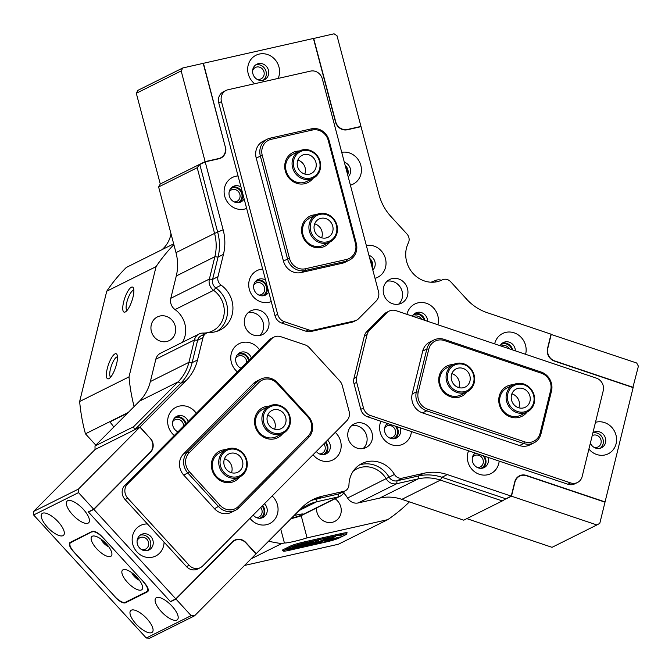<?xml version="1.0" encoding="UTF-8"?>
<svg xmlns="http://www.w3.org/2000/svg" width="672" height="672" viewBox="0 0 672 672"><rect width="100%" height="100%" fill="white"/><g stroke="black" fill="none" stroke-linecap="round" stroke-linejoin="round"><path stroke-width="1.01" d="M593.72 447.157A6.359 5.846 63.5 0 0 598.08 446.922A6.359 5.846 63.5 0 0 601.012 443.167A6.359 5.846 63.5 0 0 598.903 436.556A6.359 5.846 63.5 0 0 592.402 435.532A6.359 5.846 63.5 0 0 592.208 435.641M632.881 387.517L638.4 366.164L636.678 363.006L550.973 334.387M599.794 523.354L605.002 502.16L526.504 475.726A10.181 9.358 -116.5 0 0 519.624 476.146A10.181 9.358 -116.5 0 0 514.937 482.143L511.484 496.196L596.896 524.958L599.794 523.354M633.192 387.366L554.702 360.931A10.181 9.358 -116.5 0 1 547.806 348.298L551.258 334.244M466.813 518.633L552.04 547.327L596.896 524.958M225.305 146.992L203.44 63.294L313.438 38.455L335.53 122.044A10.181 9.358 -116.5 0 0 347.281 129.772L361.032 126.672L378.974 194.561A48.35 44.444 -116.5 0 0 390.961 216.535L406.972 234.024A7.636 7.014 63.5 0 1 408.366 242.886A26.468 24.326 63.5 0 0 424.376 280.955A26.468 24.326 63.5 0 0 442.252 279.888A7.636 7.014 63.5 0 1 450.626 281.702L466.645 299.191A48.35 44.444 -116.5 0 0 487.082 312.64L551.032 334.169L547.52 348.457A10.181 9.358 -116.5 0 0 554.417 361.091L633.133 387.601L605.06 501.917L526.336 475.415A10.181 9.358 -116.5 0 0 519.456 475.826A10.181 9.358 -116.5 0 0 514.76 481.832L511.249 496.121L505.865 498.8L441.924 477.271L506.1 498.884L511.484 496.196M141.204 549.36A6.359 5.846 63.5 0 0 145.572 549.116A6.359 5.846 63.5 0 0 146.882 539.238A6.359 5.846 63.5 0 0 139.894 537.734A6.359 5.846 63.5 0 0 137.08 541.078M135.122 575.45A5.216 1.966 -135.2 0 0 136.634 576.946M156.4 597.677A15.271 5.746 -135.2 0 0 155.803 598.105A15.271 5.746 -135.2 0 0 161.918 612.251A15.271 5.746 -135.2 0 0 176.887 620.046A15.271 5.746 -135.2 0 0 177.484 619.618A15.271 5.746 -135.2 0 0 171.368 605.472A15.271 5.746 -135.2 0 0 156.4 597.677M131.284 610.201A15.271 5.746 -135.2 0 0 130.687 610.63A15.271 5.746 -135.2 0 0 136.802 624.775A15.271 5.746 -135.2 0 0 151.763 632.57A15.271 5.746 -135.2 0 0 152.359 632.142A15.271 5.746 -135.2 0 0 146.244 617.996A15.271 5.746 -135.2 0 0 131.284 610.201M104.395 541.892A5.216 1.966 -135.2 0 0 105.907 543.396M67.654 500.749A15.271 5.746 -135.2 0 0 67.049 501.178A15.271 5.746 -135.2 0 0 73.164 515.323A15.271 5.746 -135.2 0 0 88.133 523.118A15.271 5.746 -135.2 0 0 88.729 522.69A15.271 5.746 -135.2 0 0 82.614 508.544A15.271 5.746 -135.2 0 0 67.654 500.749M42.529 513.274A15.271 5.746 -135.2 0 0 41.933 513.702A15.271 5.746 -135.2 0 0 48.048 527.848A15.271 5.746 -135.2 0 0 63.008 535.643A15.271 5.746 -135.2 0 0 63.613 535.214A15.271 5.746 -135.2 0 0 57.498 521.069A15.271 5.746 -135.2 0 0 42.529 513.274M126.58 601.684L125.513 602.759L147.403 591.847A10.181 3.83 44.8 0 0 147.806 591.562A10.181 3.83 44.8 0 0 144.169 582.599L102.522 537.121A10.181 3.83 44.8 0 0 92.106 531.451L70.216 542.371A10.181 3.83 44.8 0 0 69.812 542.657A10.181 3.83 44.8 0 0 73.45 551.611L115.24 596.954M125.513 602.759A10.181 3.83 44.8 0 1 115.097 597.097M146.294 638.014L191.15 615.644L194.519 615.838L149.663 638.207L146.294 638.014L33.642 514.987L33.6 511.451L78.456 489.082L78.506 492.618L93.694 509.208L88.309 511.896L170.579 601.742L171.108 601.205M170.579 601.742L175.963 599.054L191.15 615.644M78.506 492.618L33.642 514.987M175.963 599.054L232.428 542.144A10.181 9.358 -116.5 0 1 234.713 540.49A10.181 9.358 -116.5 0 1 245.902 542.909L255.973 553.904L194.519 615.838M134.744 429.727L180.701 383.3L134.526 429.836L95.054 449.518L33.6 511.451M173.662 243.844L126.302 267.464A175.594 161.398 63.5 0 0 106.739 291.228L79.649 401.512L128.999 376.9A175.594 161.398 63.5 0 0 134.098 406.585L95.004 445.981L95.054 449.518L139.91 427.148L78.456 489.082M139.91 427.148L149.982 438.144A10.181 9.358 -116.5 0 1 150.167 452.298L93.694 509.208M256.712 79.103A6.359 5.846 63.5 0 0 259.854 79.296A6.359 5.846 63.5 0 0 261.08 78.868A6.359 5.846 63.5 0 0 263.752 71.207A6.359 5.846 63.5 0 0 256.62 67.04A6.359 5.846 63.5 0 0 255.402 67.477A6.359 5.846 63.5 0 0 252.58 70.82M137.953 90.325L182.809 67.956L181.171 70.921L136.307 93.29L137.953 90.325M218.719 158.81L220.609 157.87A10.181 9.358 -116.5 0 0 225.229 146.689L203.213 63.353L182.809 67.956M313.454 38.506L334.068 33.793L337.008 35.725L360.973 126.42L347.449 129.478A10.181 9.358 -116.5 0 1 335.689 121.741L313.673 38.405M220.609 157.87A10.181 9.358 -116.5 0 1 218.652 158.567L205.128 161.616L181.171 70.921M360.016 126.899L360.973 126.42M205.128 161.616L160.272 183.985L136.307 93.29M175.787 598.87L93.87 509.393L88.486 512.081L170.411 601.558L175.787 598.87L232.428 541.792A10.181 9.358 -116.5 0 1 234.713 540.137A10.181 9.358 -116.5 0 1 241.592 539.717A10.181 9.358 -116.5 0 1 245.893 542.548L245.675 542.665M393.305 480.598A7.636 7.014 -116.5 0 1 389.08 477.128A26.468 24.326 63.5 0 0 359.31 465.032A26.468 24.326 -116.5 0 1 389.08 477.128A7.636 7.014 63.5 0 0 397.001 480.808A7.636 7.014 -116.5 0 1 393.305 480.598M344.492 491.207A10.181 9.358 -116.5 0 1 340.082 496.247L301.51 515.483A10.181 9.358 -116.5 0 1 299.552 516.18L301.232 515.802L307.062 537.86L387.752 519.641A175.594 161.398 63.5 0 0 409.399 501.875L463.73 520.17L502.312 500.934L440.446 480.102A45.805 42.101 63.5 0 0 418.253 478.85L396.749 483.706L358.176 502.942A10.181 9.358 -116.5 0 1 353.245 502.664A10.181 9.358 -116.5 0 1 347.609 498.036L394.464 474.44A7.636 7.014 63.5 0 0 398.689 477.91A7.636 7.014 63.5 0 0 402.385 478.12L397.001 480.808L418.505 475.952L397.001 480.808L396.749 483.706A10.181 9.358 -116.5 0 1 391.818 483.428A10.181 9.358 -116.5 0 1 386.19 478.8A23.923 21.991 63.5 0 0 356.765 468.913A23.923 21.991 63.5 0 0 353.195 471.19M278.158 78.414A17.052 15.674 63.5 0 0 267.54 54.533A17.052 15.674 63.5 0 0 249.06 62.597A17.052 15.674 63.5 0 0 254.68 83.723M262.651 63.865A8.652 7.955 63.5 0 0 256.796 64.218A8.652 7.955 63.5 0 0 252.63 72.45A8.652 7.955 63.5 0 0 258.67 80.06A8.652 7.955 63.5 0 0 264.524 79.708A8.652 7.955 63.5 0 0 268.691 71.476A8.652 7.955 63.5 0 0 262.651 63.865M263.256 80.195A8.652 7.955 63.5 0 0 266.154 71.963A8.652 7.955 63.5 0 0 260.224 65.075A8.652 7.955 63.5 0 0 255.646 64.932M147.437 523.958A17.052 15.674 63.5 0 0 132.241 537.894A17.052 15.674 63.5 0 0 144.194 556.702A17.052 15.674 63.5 0 0 164.069 542.119M147.143 534.122A8.652 7.955 63.5 0 0 141.296 534.475A8.652 7.955 63.5 0 0 137.122 542.707A8.652 7.955 63.5 0 0 143.17 550.318A8.652 7.955 63.5 0 0 149.016 549.965A8.652 7.955 63.5 0 0 153.191 541.733A8.652 7.955 63.5 0 0 147.143 534.122M147.748 550.452A8.652 7.955 63.5 0 0 150.654 542.212A8.652 7.955 63.5 0 0 144.724 535.332A8.652 7.955 63.5 0 0 140.137 535.189M588.907 449.072A17.052 15.674 63.5 0 0 596.711 454.499A17.052 15.674 63.5 0 0 616.098 443.747A17.052 15.674 63.5 0 0 604.548 422.587A17.052 15.674 63.5 0 0 595.476 422.327M590.36 443.159A8.652 7.955 63.5 0 0 595.678 448.115A8.652 7.955 63.5 0 0 601.524 447.762A8.652 7.955 63.5 0 0 605.699 439.53A8.652 7.955 63.5 0 0 599.659 431.92A8.652 7.955 63.5 0 0 593.804 432.272A8.652 7.955 63.5 0 0 592.897 432.81M600.264 448.249A8.652 7.955 63.5 0 0 603.162 440.017A8.652 7.955 63.5 0 0 597.232 433.129A8.652 7.955 63.5 0 0 592.872 432.936M238.056 175.938A17.052 15.674 63.5 0 0 224.129 190.546A17.052 15.674 63.5 0 0 236.132 208.648A17.052 15.674 63.5 0 0 246.641 208.412M240.979 186.984A8.652 7.955 63.5 0 0 239.081 186.077A8.652 7.955 63.5 0 0 233.234 186.43A8.652 7.955 63.5 0 0 229.06 194.653A8.652 7.955 63.5 0 0 235.108 202.272A8.652 7.955 63.5 0 0 240.954 201.911A8.652 7.955 63.5 0 0 244.121 198.895M239.686 202.406A8.652 7.955 63.5 0 0 242.592 194.166A8.652 7.955 63.5 0 0 236.662 187.278A8.652 7.955 63.5 0 0 232.075 187.144M350.398 185.161A17.052 15.674 63.5 0 0 361.427 169.47A17.052 15.674 63.5 0 0 349.398 152.93A17.052 15.674 63.5 0 0 341.72 152.342M348.188 176.828A8.652 7.955 63.5 0 0 350.33 168.697A8.652 7.955 63.5 0 0 344.501 162.263A8.652 7.955 63.5 0 0 344.333 162.204M375.01 278.309A17.052 15.674 63.5 0 0 386.03 262.618A17.052 15.674 63.5 0 0 374.01 246.078A17.052 15.674 63.5 0 0 366.332 245.49M372.8 269.968A8.652 7.955 63.5 0 0 374.942 261.845A8.652 7.955 63.5 0 0 369.113 255.41A8.652 7.955 63.5 0 0 368.936 255.352M262.668 269.086A17.052 15.674 63.5 0 0 248.741 283.685A17.052 15.674 63.5 0 0 260.744 301.795A17.052 15.674 63.5 0 0 271.253 301.56M265.591 280.132A8.652 7.955 63.5 0 0 263.693 279.216A8.652 7.955 63.5 0 0 257.846 279.577A8.652 7.955 63.5 0 0 253.672 287.801A8.652 7.955 63.5 0 0 259.72 295.411A8.652 7.955 63.5 0 0 265.566 295.058A8.652 7.955 63.5 0 0 268.733 292.034M264.298 295.554A8.652 7.955 63.5 0 0 267.204 287.314A8.652 7.955 63.5 0 0 261.274 280.426A8.652 7.955 63.5 0 0 256.687 280.291M249.976 518.305A17.052 15.674 63.5 0 0 258.191 524.244A17.052 15.674 63.5 0 0 276.377 516.793A17.052 15.674 63.5 0 0 272.135 495.97M253.176 515.08A8.652 7.955 63.5 0 0 257.158 517.868A8.652 7.955 63.5 0 0 263.012 517.507A8.652 7.955 63.5 0 0 264.449 503.723M196.308 413.322A17.052 15.674 63.5 0 0 187.522 406.594A17.052 15.674 63.5 0 0 169.126 414.464A17.052 15.674 63.5 0 0 174.3 435.498M188.194 421.504A8.652 7.955 63.5 0 0 182.624 415.926A8.652 7.955 63.5 0 0 176.778 416.279A8.652 7.955 63.5 0 0 172.57 424.116A8.652 7.955 63.5 0 0 177.929 431.844M186.052 423.654A8.652 7.955 63.5 0 0 180.205 417.136A8.652 7.955 63.5 0 0 175.619 416.993M259.426 349.717A17.052 15.674 63.5 0 0 250.631 342.98A17.052 15.674 63.5 0 0 232.243 350.86A17.052 15.674 63.5 0 0 237.418 371.893M251.303 357.89A8.652 7.955 63.5 0 0 245.742 352.321A8.652 7.955 63.5 0 0 239.887 352.674A8.652 7.955 63.5 0 0 235.679 360.511A8.652 7.955 63.5 0 0 241.046 368.239M249.169 360.049A8.652 7.955 63.5 0 0 243.314 353.531A8.652 7.955 63.5 0 0 238.736 353.388M313.085 454.7A17.052 15.674 63.5 0 0 321.3 460.639A17.052 15.674 63.5 0 0 339.494 453.188A17.052 15.674 63.5 0 0 335.252 432.365M316.285 451.475A8.652 7.955 63.5 0 0 320.275 454.255A8.652 7.955 63.5 0 0 326.122 453.902A8.652 7.955 63.5 0 0 327.566 440.11M363.166 423.335A13.23 12.163 63.5 0 0 354.22 423.872A13.23 12.163 63.5 0 0 347.836 436.456A13.23 12.163 63.5 0 0 357.084 448.098A13.23 12.163 63.5 0 0 366.03 447.56A13.23 12.163 63.5 0 0 372.414 434.969A13.23 12.163 63.5 0 0 363.166 423.335M363.157 448.535A13.23 12.163 63.5 0 0 366.744 436.044A13.23 12.163 63.5 0 0 357.781 426.014A13.23 12.163 63.5 0 0 351.708 425.586M398.63 278.956A13.23 12.163 63.5 0 0 389.676 279.493A13.23 12.163 63.5 0 0 383.3 292.085A13.23 12.163 63.5 0 0 392.54 303.727A13.23 12.163 63.5 0 0 401.486 303.181A13.23 12.163 63.5 0 0 407.87 290.598A13.23 12.163 63.5 0 0 398.63 278.956M398.614 304.156A13.23 12.163 63.5 0 0 402.2 291.665A13.23 12.163 63.5 0 0 393.246 281.635A13.23 12.163 63.5 0 0 387.173 281.207M525.588 354.295A17.052 15.674 63.5 0 0 514.114 332.825A17.052 15.674 63.5 0 0 494.659 343.879M515.332 350.843A8.652 7.955 63.5 0 0 509.225 342.166A8.652 7.955 63.5 0 0 503.378 342.518A8.652 7.955 63.5 0 0 500.111 345.719M512.669 349.944A8.652 7.955 63.5 0 0 506.806 343.375A8.652 7.955 63.5 0 0 502.219 343.232M468.577 450.803A17.052 15.674 63.5 0 0 479.371 474.298A17.052 15.674 63.5 0 0 499.17 461.11M475.062 452.987A8.652 7.955 63.5 0 0 472.441 461.194A8.652 7.955 63.5 0 0 478.338 467.914A8.652 7.955 63.5 0 0 484.193 467.561A8.652 7.955 63.5 0 0 487.889 457.313M380.856 421.268A17.052 15.674 63.5 0 0 391.642 444.755A17.052 15.674 63.5 0 0 411.44 431.567M387.332 423.452A8.652 7.955 63.5 0 0 384.72 431.659A8.652 7.955 63.5 0 0 390.617 438.371A8.652 7.955 63.5 0 0 396.463 438.018A8.652 7.955 63.5 0 0 400.168 427.77M437.867 324.761A17.052 15.674 63.5 0 0 426.392 303.29A17.052 15.674 63.5 0 0 406.938 314.345M427.61 321.308A8.652 7.955 63.5 0 0 421.504 312.623A8.652 7.955 63.5 0 0 415.649 312.976A8.652 7.955 63.5 0 0 412.39 316.176M424.939 320.41A8.652 7.955 63.5 0 0 419.076 313.832A8.652 7.955 63.5 0 0 414.498 313.698M259.694 310.33A13.23 12.163 63.5 0 0 250.748 310.876A13.23 12.163 63.5 0 0 244.364 323.459A13.23 12.163 63.5 0 0 253.613 335.101A13.23 12.163 63.5 0 0 262.559 334.555A13.23 12.163 63.5 0 0 268.943 321.972A13.23 12.163 63.5 0 0 259.694 310.33M259.686 335.53A13.23 12.163 63.5 0 0 263.273 323.039A13.23 12.163 63.5 0 0 254.318 313.018A13.23 12.163 63.5 0 0 248.245 312.581M340.082 496.247A10.181 9.358 -116.5 0 1 338.134 496.944L338.386 494.046L343.77 491.358A7.636 7.014 63.5 0 0 345.232 490.837L339.847 493.525A7.636 7.014 -116.5 0 1 338.386 494.046L316.882 498.901A48.35 44.444 63.5 0 0 310.346 500.959A48.35 44.444 -116.5 0 1 316.882 498.901L338.386 494.046A7.636 7.014 63.5 0 0 341.141 492.668M343.77 491.358L322.266 496.213L316.882 498.901L316.63 501.799A45.805 42.101 63.5 0 0 307.852 504.924A45.805 42.101 63.5 0 0 297.57 512.366L252.302 557.6M95.004 445.981L133.585 426.745L178.097 381.889A45.805 42.101 63.5 0 0 188.924 362.326L194.418 339.982A10.181 9.358 -116.5 0 1 199.105 333.984A10.181 9.358 -116.5 0 1 203.129 333.068A23.923 21.991 63.5 0 0 212.57 330.935A23.923 21.991 63.5 0 0 213.62 290.338A10.181 9.358 -116.5 0 1 209.378 279.065L214.864 256.721A45.805 42.101 63.5 0 0 214.561 233.411L197.207 167.723L158.626 186.959L160.272 183.985L199.752 164.304L217.753 232.445A48.35 44.444 -116.5 0 1 218.072 257.048L212.587 279.392A7.636 7.014 63.5 0 0 215.771 287.851A26.468 24.326 -116.5 0 1 217.207 331.237A26.468 24.326 63.5 0 0 215.771 287.851A7.636 7.014 -116.5 0 1 212.587 279.392L218.072 257.048A48.35 44.444 63.5 0 0 217.753 232.445L199.811 164.548L205.195 161.868L218.946 158.76A10.181 9.358 -116.5 0 0 220.903 158.063A10.181 9.358 -116.5 0 0 225.523 146.882M217.963 276.713L223.457 254.36L218.072 257.048L214.864 256.721L176.291 275.957L170.797 298.301L209.378 279.065L212.587 279.392L217.963 276.713A7.636 7.014 63.5 0 0 221.147 285.163L215.771 287.851L213.62 290.338L175.039 309.574A10.181 9.358 -116.5 0 1 170.797 298.301M204.154 335.126A7.636 7.014 63.5 0 0 197.618 340.309L192.133 362.653A48.35 44.444 -116.5 0 1 180.701 383.3A48.35 44.444 63.5 0 0 192.133 362.653L197.618 340.309A7.636 7.014 -116.5 0 1 201.138 335.807L206.522 333.127A7.636 7.014 63.5 0 1 209.538 332.447A26.468 24.326 63.5 0 0 219.988 330.078A26.468 24.326 63.5 0 0 221.147 285.163M206.522 333.127A7.636 7.014 63.5 0 0 203.003 337.63L197.618 340.309L194.418 339.982L155.837 359.218L150.352 381.562A45.805 42.101 -116.5 0 1 139.516 401.125L134.098 406.585M150.352 381.562L188.924 362.326L192.133 362.653L197.518 359.974L203.003 337.63M197.518 359.974A48.35 44.444 -116.5 0 1 186.085 380.621L180.701 383.3L178.097 381.889L139.516 401.125M150.1 438.278L140.078 426.98L186.085 380.621M150.318 438.169A10.181 9.358 -116.5 0 1 150.503 452.315L149.797 452.668M93.87 509.393L150.503 452.315M322.266 496.213A48.35 44.444 -116.5 0 0 312.992 499.514A48.35 44.444 -116.5 0 0 302.14 507.368L256.141 553.736L245.893 542.548M345.232 490.837A7.636 7.014 63.5 0 0 348.97 484.722A26.468 24.326 63.5 0 1 361.914 463.504A26.468 24.326 63.5 0 1 394.464 474.44M358.176 502.942L379.68 498.086L418.253 478.85L418.505 475.952A48.35 44.444 -116.5 0 1 441.924 477.271A48.35 44.444 63.5 0 0 418.505 475.952L423.889 473.264L402.385 478.12M423.889 473.264A48.35 44.444 -116.5 0 1 447.308 474.583L441.924 477.271L440.446 480.102L401.864 499.338L409.399 501.875M511.249 496.121L447.308 474.583M158.626 186.959L175.988 252.647L214.561 233.411L223.138 229.757L205.195 161.868M223.138 229.757A48.35 44.444 -116.5 0 1 223.457 254.36M347.71 174.997A8.652 7.955 63.5 0 0 345.139 165.287M372.322 268.145A8.652 7.955 63.5 0 0 369.751 258.426M261.744 518.003A8.652 7.955 63.5 0 0 262.618 505.562M324.853 454.398A8.652 7.955 63.5 0 0 325.735 441.958M482.924 468.048A8.652 7.955 63.5 0 0 484.142 456.044M395.195 438.505A8.652 7.955 63.5 0 0 396.421 426.51M88.486 512.081L89.015 511.543M134.694 429.668L140.078 426.98M92.308 536.239A13.742 5.166 -135.2 0 0 96.676 548.722A13.742 5.166 -135.2 0 0 110.737 556.374A13.742 5.166 -135.2 0 0 111.913 553.661A13.742 5.166 -135.2 0 0 105.168 542.632A13.742 5.166 -135.2 0 0 94.088 535.97A13.742 5.166 -135.2 0 0 92.308 536.239M101.06 539.137A6.871 2.587 -135.2 0 0 108.688 546.714M107.797 545.555A6.871 2.587 44.8 0 1 102.228 540.019M123.026 569.789A13.742 5.166 -135.2 0 0 127.403 582.271A13.742 5.166 -135.2 0 0 141.464 589.924A13.742 5.166 -135.2 0 0 142.64 587.21A13.742 5.166 -135.2 0 0 135.887 576.19A13.742 5.166 -135.2 0 0 124.807 569.52A13.742 5.166 -135.2 0 0 123.026 569.789M131.779 572.695A6.871 2.587 -135.2 0 0 139.415 580.264M138.524 579.104A6.871 2.587 44.8 0 1 132.947 573.577M71.803 541.573L70.736 542.648L92.929 531.25M102.816 537.44L143.783 582.179M148.285 590.26L147.286 591.276A10.181 3.83 -135.2 0 1 146.882 591.562L125.353 602.297A10.181 3.83 -135.2 0 1 114.937 596.635L73.97 551.897A10.181 3.83 -135.2 0 1 70.333 542.934A10.181 3.83 -135.2 0 1 70.736 542.648M102.682 537.583A10.181 3.83 -135.2 0 0 92.266 531.913M147.286 591.276A10.181 3.83 -135.2 0 0 143.648 582.313M274.966 315.622L218.77 102.95A10.181 9.358 -116.5 0 1 223.398 91.77L226.086 90.434A10.181 9.358 -116.5 0 1 228.043 89.737L310.54 71.106A10.181 9.358 -116.5 0 1 322.3 78.834L378.496 291.514A10.181 9.358 63.5 0 1 376.152 301.039L358.756 318.57A10.181 9.358 63.5 0 1 356.471 320.225L353.783 321.569A10.181 9.358 -116.5 0 1 351.826 322.258L310.909 331.506A10.181 9.358 -116.5 0 1 305.978 331.229L281.795 323.081A10.181 9.358 -116.5 0 1 274.966 315.622L277.654 314.286L221.466 101.615A10.181 9.358 -116.5 0 1 226.086 90.434M305.978 331.229L308.666 329.885L284.483 321.737L281.795 323.081M351.826 322.258L354.522 320.922L313.597 330.162L310.909 331.506M277.654 314.286A10.181 9.358 63.5 0 0 284.483 321.737M308.666 329.885A10.181 9.358 63.5 0 0 313.597 330.162M354.522 320.922A10.181 9.358 63.5 0 0 356.471 320.225M389.155 311.094A10.181 9.358 63.5 0 1 396.043 310.674L596.333 378.118A10.181 9.358 -116.5 0 1 603.229 390.76L582.17 476.49A10.181 9.358 -116.5 0 1 577.475 482.496A10.181 9.358 -116.5 0 1 570.595 482.908L370.306 415.464L367.609 416.808A10.181 9.358 -116.5 0 1 360.78 409.349L354.001 383.67A10.181 9.358 -116.5 0 1 353.934 378.496L364.375 335.966A10.181 9.358 -116.5 0 1 366.786 331.624L384.182 314.084A10.181 9.358 -116.5 0 1 386.467 312.43L389.155 311.094A10.181 9.358 63.5 0 0 386.87 312.74L384.182 314.084M366.786 331.624L369.474 330.28L386.87 312.74M353.934 378.496L356.622 377.152L367.072 334.622L364.375 335.966M360.78 409.349L363.476 408.005L356.689 382.334L354.001 383.67M577.475 482.496L574.787 483.84A10.181 9.358 -116.5 0 1 567.907 484.252L367.609 416.808M363.476 408.005A10.181 9.358 63.5 0 0 370.306 415.464M369.474 330.28A10.181 9.358 63.5 0 0 367.072 334.622M356.622 377.152A10.181 9.358 63.5 0 0 356.689 382.334M273.924 337.117A10.181 9.358 63.5 0 1 280.812 336.697L304.996 344.845A10.181 9.358 63.5 0 1 309.296 347.676L339.772 380.957A10.181 9.358 63.5 0 1 342.292 385.585L349.079 411.256A10.181 9.358 63.5 0 1 346.744 420.79L202.642 566.017A10.181 9.358 -116.5 0 1 200.357 567.664A10.181 9.358 -116.5 0 1 189.168 565.253L127.722 498.145A10.181 9.358 -116.5 0 1 127.546 484L271.639 338.772L268.951 340.108A10.181 9.358 -116.5 0 1 271.236 338.461L273.924 337.117A10.181 9.358 63.5 0 0 271.639 338.772M200.357 567.664L197.66 569.008A10.181 9.358 -116.5 0 1 186.48 566.597L125.034 499.489A10.181 9.358 -116.5 0 1 124.849 485.335L268.951 340.108M282.828 433.465A16.8 15.439 -116.5 0 1 259.3 433.717A16.8 15.439 -116.5 0 1 255.503 415.934A16.8 15.439 -116.5 0 1 269.203 406.132M269.363 406.048L262.903 409.273A15.271 14.036 63.5 0 0 259.753 432.978A15.271 14.036 63.5 0 0 276.536 436.598L282.996 433.381A15.271 14.036 -116.5 0 1 280.064 434.423A15.271 14.036 -116.5 0 1 262.945 424.427A15.271 14.036 -116.5 0 1 269.363 406.048A15.271 14.036 -116.5 0 1 272.294 405.006A15.271 14.036 -116.5 0 1 289.414 415.002A15.271 14.036 -116.5 0 1 282.996 433.381M239.644 476.986A16.8 15.439 -116.5 0 1 216.115 477.238A16.8 15.439 -116.5 0 1 212.327 459.455A16.8 15.439 -116.5 0 1 226.019 449.652M226.187 449.568L219.727 452.794A15.271 14.036 63.5 0 0 216.569 476.498A15.271 14.036 63.5 0 0 233.352 480.119L239.812 476.902A15.271 14.036 -116.5 0 1 236.88 477.943A15.271 14.036 -116.5 0 1 219.761 467.947A15.271 14.036 -116.5 0 1 226.187 449.568A15.271 14.036 -116.5 0 1 229.11 448.526A15.271 14.036 -116.5 0 1 246.238 458.522A15.271 14.036 -116.5 0 1 239.812 476.902M258.972 382.435L189.21 452.735A13.742 12.634 63.5 0 0 189.462 471.845L220.181 505.394A13.742 12.634 63.5 0 0 238.367 506.419L308.12 436.12A13.742 12.634 63.5 0 0 307.877 417.018L277.158 383.46A13.742 12.634 63.5 0 0 258.972 382.435L257.41 381.587A15.271 14.036 -116.5 0 1 260.837 379.109A15.271 14.036 -116.5 0 1 277.612 382.729L308.33 416.279A15.271 14.036 -116.5 0 1 308.608 437.506L238.854 507.805A15.271 14.036 -116.5 0 1 235.427 510.292A15.271 14.036 -116.5 0 1 218.644 506.671L187.925 473.113A15.271 14.036 -116.5 0 1 187.648 451.886L257.41 381.587L253.277 383.645L183.523 453.944A15.271 14.036 63.5 0 0 183.8 475.171L214.519 508.729A15.271 14.036 63.5 0 0 231.302 512.35L235.427 510.292M260.837 379.109L256.704 381.167A15.271 14.036 63.5 0 0 253.277 383.645M329.843 242.063A16.8 15.439 -116.5 0 1 321.544 247.447A16.8 15.439 -116.5 0 1 302.148 234.679A16.8 15.439 -116.5 0 1 313.001 215.09A16.8 15.439 -116.5 0 1 316.21 214.729M312.85 216.829A15.271 14.036 63.5 0 0 309.918 217.871A15.271 14.036 63.5 0 0 303.5 236.25A15.271 14.036 63.5 0 0 320.62 246.246A15.271 14.036 63.5 0 0 323.551 245.196L330.011 241.979A15.271 14.036 -116.5 0 1 314.42 239.534A15.271 14.036 -116.5 0 1 309.338 223.65A15.271 14.036 -116.5 0 1 316.378 214.645A15.271 14.036 -116.5 0 1 331.968 217.098A15.271 14.036 -116.5 0 1 337.042 232.974A15.271 14.036 -116.5 0 1 330.011 241.979M313.001 178.332A16.8 15.439 -116.5 0 1 304.71 183.716A16.8 15.439 -116.5 0 1 285.306 170.948A16.8 15.439 -116.5 0 1 296.159 151.36A16.8 15.439 -116.5 0 1 299.376 150.998M296.008 153.098A15.271 14.036 63.5 0 0 293.084 154.14A15.271 14.036 63.5 0 0 286.658 172.519A15.271 14.036 63.5 0 0 303.778 182.507A15.271 14.036 63.5 0 0 306.709 181.465L313.169 178.248A15.271 14.036 -116.5 0 1 297.587 175.804A15.271 14.036 -116.5 0 1 292.505 159.919A15.271 14.036 -116.5 0 1 299.544 150.914A15.271 14.036 -116.5 0 1 315.126 153.367A15.271 14.036 -116.5 0 1 320.208 169.243A15.271 14.036 -116.5 0 1 313.169 178.248M356.294 243.382A15.271 14.036 -116.5 0 1 349.356 260.148A15.271 14.036 -116.5 0 1 346.424 261.19L305.172 270.514A15.271 14.036 -116.5 0 1 287.54 258.905L260.341 155.954A15.271 14.036 -116.5 0 1 267.271 139.188A15.271 14.036 -116.5 0 1 270.203 138.146L311.455 128.831A15.271 14.036 -116.5 0 1 329.087 140.431L356.294 243.382L355.454 243.424L328.255 140.473A13.742 12.634 63.5 0 0 312.379 130.032L271.127 139.348A13.742 12.634 63.5 0 0 262.248 155.375L289.456 258.325A13.742 12.634 63.5 0 0 305.323 268.775L346.576 259.451A13.742 12.634 63.5 0 0 355.454 243.424M267.271 139.188L263.147 141.246A15.271 14.036 63.5 0 0 256.208 158.012L283.416 260.963A15.271 14.036 63.5 0 0 301.048 272.572L342.3 263.248A15.271 14.036 63.5 0 0 345.232 262.206L349.356 260.148M467.006 391.868A16.8 15.439 -116.5 0 1 447.661 395.472A16.8 15.439 -116.5 0 1 439.202 375.942A16.8 15.439 -116.5 0 1 453.382 364.535M453.55 364.451L447.09 367.676A15.271 14.036 63.5 0 0 440.051 376.673A15.271 14.036 63.5 0 0 445.133 392.557A15.271 14.036 63.5 0 0 460.715 395.002L467.174 391.784A15.271 14.036 -116.5 0 1 450.4 388.164A15.271 14.036 -116.5 0 1 453.55 364.451A15.271 14.036 -116.5 0 1 470.324 368.08A15.271 14.036 -116.5 0 1 467.174 391.784M527.033 412.079A16.8 15.439 -116.5 0 1 507.679 415.682A16.8 15.439 -116.5 0 1 499.229 396.152A16.8 15.439 -116.5 0 1 513.4 384.745M513.568 384.67L507.108 387.887A15.271 14.036 63.5 0 0 500.069 396.892A15.271 14.036 63.5 0 0 505.151 412.768A15.271 14.036 63.5 0 0 520.741 415.22L527.201 411.995A15.271 14.036 -116.5 0 1 510.418 408.374A15.271 14.036 -116.5 0 1 513.568 384.67A15.271 14.036 -116.5 0 1 530.351 388.29A15.271 14.036 -116.5 0 1 527.201 411.995M427.552 409.147L524.504 441.798A13.742 12.634 63.5 0 0 540.128 433.138L550.662 390.264A13.742 12.634 63.5 0 0 541.355 373.204L444.394 340.561A13.742 12.634 63.5 0 0 428.77 349.222L418.244 392.087A13.742 12.634 63.5 0 0 427.552 409.147L426.661 410.844A15.271 14.036 -116.5 0 1 416.321 391.894L426.846 349.02A15.271 14.036 -116.5 0 1 433.885 340.024A15.271 14.036 -116.5 0 1 444.209 339.394L541.17 372.044A15.271 14.036 -116.5 0 1 551.51 391.003L540.977 433.868A15.271 14.036 -116.5 0 1 533.938 442.873A15.271 14.036 -116.5 0 1 523.614 443.495L426.661 410.844L422.528 412.902L519.49 445.553A15.271 14.036 63.5 0 0 529.813 444.931L533.938 442.873M433.885 340.024L429.761 342.082A15.271 14.036 63.5 0 0 422.722 351.078L412.188 393.952A15.271 14.036 63.5 0 0 422.528 412.902M272.916 405.812A14.255 13.096 63.5 0 0 263.71 422.436A14.255 13.096 63.5 0 0 280.165 433.264A14.255 13.096 63.5 0 0 289.372 416.64A14.255 13.096 63.5 0 0 272.916 405.812M273.949 409.735A10.181 9.358 -116.5 0 1 285.365 416.396A10.181 9.358 -116.5 0 1 281.081 428.644A10.181 9.358 -116.5 0 1 279.132 429.341A10.181 9.358 -116.5 0 1 267.716 422.68A10.181 9.358 -116.5 0 1 272 410.424A10.181 9.358 -116.5 0 1 273.949 409.735M451.416 387.316A14.255 13.096 63.5 0 0 470.274 388.382A14.255 13.096 63.5 0 0 470.022 368.567A14.255 13.096 63.5 0 0 451.164 367.5A14.255 13.096 63.5 0 0 451.416 387.316M454.079 384.636A10.181 9.358 -116.5 0 1 456.179 368.827A10.181 9.358 -116.5 0 1 467.359 371.246A10.181 9.358 -116.5 0 1 465.259 387.047A10.181 9.358 -116.5 0 1 454.079 384.636M229.732 449.333A14.255 13.096 63.5 0 0 220.525 465.956A14.255 13.096 63.5 0 0 236.981 476.784A14.255 13.096 63.5 0 0 246.187 460.16A14.255 13.096 63.5 0 0 229.732 449.333M230.765 453.256A10.181 9.358 -116.5 0 1 242.18 459.917A10.181 9.358 -116.5 0 1 237.896 472.164A10.181 9.358 -116.5 0 1 235.948 472.861A10.181 9.358 -116.5 0 1 224.532 466.2A10.181 9.358 -116.5 0 1 228.816 453.944A10.181 9.358 -116.5 0 1 230.765 453.256M511.442 407.526A14.255 13.096 63.5 0 0 530.3 408.593A14.255 13.096 63.5 0 0 530.04 388.777A14.255 13.096 63.5 0 0 511.182 387.71A14.255 13.096 63.5 0 0 511.442 407.526M514.097 404.846A10.181 9.358 -116.5 0 1 516.197 389.038A10.181 9.358 -116.5 0 1 527.386 391.457A10.181 9.358 -116.5 0 1 525.286 407.257A10.181 9.358 -116.5 0 1 514.097 404.846M319.637 168.756A14.255 13.096 63.5 0 0 309.985 151.066A14.255 13.096 63.5 0 0 293.782 160.054A14.255 13.096 63.5 0 0 303.433 177.744A14.255 13.096 63.5 0 0 319.637 168.756M315.949 167.513A10.181 9.358 -116.5 0 1 311.254 173.51A10.181 9.358 -116.5 0 1 300.863 171.881A10.181 9.358 -116.5 0 1 297.478 161.297A10.181 9.358 -116.5 0 1 302.173 155.291A10.181 9.358 -116.5 0 1 312.564 156.92A10.181 9.358 -116.5 0 1 315.949 167.513M336.479 232.487A14.255 13.096 63.5 0 0 326.827 214.796A14.255 13.096 63.5 0 0 310.624 223.784A14.255 13.096 63.5 0 0 320.275 241.475A14.255 13.096 63.5 0 0 336.479 232.487M332.783 231.244A10.181 9.358 -116.5 0 1 328.096 237.241A10.181 9.358 -116.5 0 1 317.705 235.612A10.181 9.358 -116.5 0 1 314.32 225.028A10.181 9.358 -116.5 0 1 319.007 219.022A10.181 9.358 -116.5 0 1 329.398 220.66A10.181 9.358 -116.5 0 1 332.783 231.244M291.026 155.417A15.271 14.036 -116.5 0 1 291.698 155.24M297.847 160.112A10.181 9.358 -116.5 0 1 304.811 174.065M224.49 458.766A10.181 9.358 -116.5 0 1 229.236 461.731A10.181 9.358 -116.5 0 1 231.454 472.718M451.861 373.649A10.181 9.358 -116.5 0 1 459.186 386.417A10.181 9.358 -116.5 0 1 458.816 387.601M267.674 415.246A10.181 9.358 -116.5 0 1 272.42 418.211A10.181 9.358 -116.5 0 1 274.638 429.198M291.917 518.062A10.685 0.924 165.2 0 0 302.585 514.668A10.685 0.924 165.2 0 0 303.29 514.105A10.685 0.924 165.2 0 0 294.462 515.491M256.25 517.499A6.359 5.846 63.5 0 0 259.031 516.936A6.359 5.846 63.5 0 0 261.962 513.19A6.359 5.846 63.5 0 0 260.702 507.494M477.431 467.544A6.359 5.846 63.5 0 0 480.203 466.981A6.359 5.846 63.5 0 0 483.143 463.235A6.359 5.846 63.5 0 0 481.026 456.616A6.359 5.846 63.5 0 0 474.524 455.599A6.359 5.846 63.5 0 0 472.408 457.481M234.192 201.902A6.359 5.846 63.5 0 0 236.972 201.34A6.359 5.846 63.5 0 0 239.904 197.593A6.359 5.846 63.5 0 0 237.787 190.974A6.359 5.846 63.5 0 0 231.294 189.958A6.359 5.846 63.5 0 0 229.177 191.839M230.614 188.622A7.888 7.249 -116.5 0 1 238.955 189.37A7.888 7.249 -116.5 0 1 241.828 197.786A7.888 7.249 -116.5 0 1 237.628 202.692M258.804 295.05A6.359 5.846 63.5 0 0 261.584 294.487A6.359 5.846 63.5 0 0 264.516 290.732A6.359 5.846 63.5 0 0 260.207 282.836A6.359 5.846 63.5 0 0 255.906 283.097A6.359 5.846 63.5 0 0 253.789 284.987M255.226 281.77A7.888 7.249 -116.5 0 1 263.567 282.517A7.888 7.249 -116.5 0 1 266.44 290.934A7.888 7.249 -116.5 0 1 262.24 295.831M395.119 426.065A7.888 7.249 -116.5 0 1 397.337 433.894A7.888 7.249 -116.5 0 1 393.137 438.791M389.701 438.001A6.359 5.846 63.5 0 0 392.482 437.447A6.359 5.846 63.5 0 0 395.413 433.692A6.359 5.846 63.5 0 0 393.296 427.073A6.359 5.846 63.5 0 0 386.803 426.056A6.359 5.846 63.5 0 0 384.686 427.938M482.84 455.608A7.888 7.249 -116.5 0 1 485.066 463.436A7.888 7.249 -116.5 0 1 480.858 468.334M319.36 453.894A6.359 5.846 63.5 0 0 322.14 453.331A6.359 5.846 63.5 0 0 325.072 449.585A6.359 5.846 63.5 0 0 323.82 443.89M325.231 442.462A7.888 7.249 -116.5 0 1 326.995 449.778A7.888 7.249 -116.5 0 1 322.795 454.675M262.122 506.066A7.888 7.249 -116.5 0 1 263.886 513.383A7.888 7.249 -116.5 0 1 259.686 518.288M162.036 249.64A30.542 28.073 63.5 0 0 170.722 235.234A30.542 28.073 63.5 0 0 171.024 233.873M132.964 297.276A13.23 3.83 108.6 0 1 125.37 311.926A13.23 3.83 108.6 0 1 123.64 301.93A13.23 3.83 108.6 0 1 128.789 289.775A13.23 3.83 108.6 0 1 133.426 288.019A13.23 3.83 108.6 0 1 132.964 297.276M133.854 290.212A10.685 3.091 -71.4 0 0 126.84 302.266A10.685 3.091 -71.4 0 0 127.042 310.447M116.584 363.964A13.23 3.83 108.6 0 1 108.998 378.613A13.23 3.83 108.6 0 1 107.26 368.617A13.23 3.83 108.6 0 1 112.409 356.462A13.23 3.83 108.6 0 1 117.046 354.707A13.23 3.83 108.6 0 1 116.584 363.964M117.474 356.899A10.685 3.091 -71.4 0 0 110.46 368.945A10.685 3.091 -71.4 0 0 110.662 377.126M246.742 362.494A6.359 5.846 63.5 0 0 242.256 355.942A6.359 5.846 63.5 0 0 237.955 356.202A6.359 5.846 63.5 0 0 235.83 358.084M316.495 508.007A13.23 12.163 63.5 0 0 325.819 521.942A13.23 12.163 63.5 0 0 334.774 521.405A13.23 12.163 63.5 0 0 341.25 510.619A13.23 12.163 63.5 0 0 335.068 498.75M151.309 324.719A13.23 12.163 63.5 0 0 155.719 338.486A13.23 12.163 63.5 0 0 169.226 340.603A13.23 12.163 63.5 0 0 175.325 332.8A13.23 12.163 63.5 0 0 170.923 319.04A13.23 12.163 63.5 0 0 157.416 316.915A13.23 12.163 63.5 0 0 151.309 324.719M379.68 498.086A45.805 42.101 -116.5 0 1 401.864 499.338M347.609 498.036A23.923 21.991 63.5 0 0 343.652 492.962M197.207 167.723L199.752 164.304L200.768 164.077M113.728 427.115A30.542 28.073 63.5 0 0 109.864 421.949L127.655 413.078M95.827 445.158L85.445 433.818L128.268 412.465M500.758 344.711A7.888 7.249 -116.5 0 1 511.871 349.675M413.028 315.168A7.888 7.249 -116.5 0 1 424.141 320.141M370.129 259.837A7.888 7.249 -116.5 0 1 371.944 266.734M345.517 166.698A7.888 7.249 -116.5 0 1 347.332 173.586M473.844 454.264A7.888 7.249 -116.5 0 1 476.179 453.365M386.123 424.721A7.888 7.249 -116.5 0 1 388.458 423.83M506.15 498.658L502.312 500.934M291.371 518.616A15.271 1.319 165.2 0 0 301.232 515.802M299.552 516.18L338.134 496.944L316.63 501.799L300.065 510.056M174.157 418.471A7.888 7.249 -116.5 0 1 185.464 424.25M237.266 354.866A7.888 7.249 -116.5 0 1 248.573 360.646M79.649 401.512A175.594 161.398 63.5 0 0 85.445 433.818M244.516 565.446L338.402 544.244L387.752 519.641M268.884 541.279A175.594 161.398 63.5 0 0 281.635 543.606L251.068 558.852M173.872 244.65A175.594 161.398 63.5 0 0 156.08 266.624L106.739 291.228M175.988 252.647A45.805 42.101 -116.5 0 1 176.291 275.957M156.08 266.624L128.999 376.9M155.837 359.218A10.181 9.358 -116.5 0 1 160.524 353.22L199.105 333.984M182.473 342.275A23.923 21.991 63.5 0 0 175.039 309.574M281.635 543.606L284.407 542.976L280.787 529.284M346.618 533.299A10.181 0.882 165.2 0 0 347.18 532.829A10.181 0.882 165.2 0 0 340.922 533.644L303.341 542.128A10.181 0.882 165.2 0 0 290.581 545.992L283.046 549.746A10.181 0.882 165.2 0 0 282.374 550.276A10.181 0.882 165.2 0 0 283.097 550.41M284.407 542.976A15.271 1.319 165.2 0 0 307.062 537.86M430.895 282.206A23.923 21.991 63.5 0 0 434.834 280.736A10.181 9.358 -116.5 0 1 441.479 280.249M134.526 429.836L133.585 426.745M421.63 319.292A6.359 5.846 63.5 0 0 413.717 316.504A6.359 5.846 63.5 0 0 413.574 316.579M183.632 426.098A6.359 5.846 63.5 0 0 180.793 420.395A6.359 5.846 63.5 0 0 174.838 419.807A6.359 5.846 63.5 0 0 172.721 421.688M509.351 348.827A6.359 5.846 63.5 0 0 501.438 346.046A6.359 5.846 63.5 0 0 501.295 346.114M307.868 219.148A15.271 14.036 -116.5 0 1 308.54 218.971M314.689 223.843A10.181 9.358 -116.5 0 1 321.653 237.796M511.879 393.859A10.181 9.358 -116.5 0 1 519.212 406.627A10.181 9.358 -116.5 0 1 518.834 407.812M342.644 534.828L339.318 535.643L342.644 534.828M339.209 535.601L343.014 534.668L339.209 535.601M333.278 538.289L331.422 538.028L335.63 536.558L323.87 540.448L329.12 538.717L333.278 538.289M313.421 542.212A6.619 0.571 165.2 0 0 313.858 541.867A6.619 0.571 165.2 0 0 311.111 542.119L309.691 542.648L311.128 542.732L306.575 544.379A6.619 0.571 165.2 0 0 313.421 542.212M317.831 542.867L315.076 543.908L313.883 544.085L314.471 543.606L317.722 542.942M314.622 543.69L315.168 543.866M321.754 542.01L317.369 543.379L321.737 541.951M324.778 541.363L328.558 540.414L324.778 541.363M328.154 540.599L328.079 540.061M328.154 540.725L332.17 539.818L327.961 540.868M286.902 549.058L291.119 546.958A10.181 0.882 165.2 0 1 303.878 543.094L340.544 534.811A10.181 0.882 165.2 0 1 346.802 534.005A10.181 0.882 165.2 0 1 346.122 534.534L341.905 536.634L286.902 549.058L286.776 548.57L286.364 549.326L341.368 536.903L338.948 538.112A10.181 0.882 165.2 0 1 326.189 541.968L289.523 550.25A10.181 0.882 165.2 0 1 283.273 551.065L282.937 549.805M286.364 549.326L283.945 550.536A10.181 0.882 165.2 0 0 283.273 551.065M335.95 538.784L331.64 540.162L336.042 538.801M333.556 539.515L333.53 538.801M309.422 544.958L313.429 544.051L309.229 545.101M309.17 544.891L304.996 546.176L308.599 544.925M303.761 546.025L301.602 546.949L299.359 547.025L303.761 546.025M299.704 547.016L299.586 546.479M303.996 545.471L304.038 545.966M297.973 547.336L295.655 548.293L293.572 548.327L297.973 547.336M293.924 548.318L293.798 547.781M292.186 548.638L288.036 550.015L287.784 549.637L292.186 548.638M302.837 544.211L295.327 545.874L302.778 543.984M295.512 546.403L300.308 545.11L293.849 546.596L291.942 547.697L295.453 546.176M321.644 540.548L318.494 541.741A5.09 0.437 165.2 0 0 323.938 540.036L326.768 538.625L325.256 538.902L321.644 540.548M307.751 543.119L308.356 542.741A6.619 0.571 165.2 0 0 301.064 545.244A6.619 0.571 165.2 0 0 303.82 545L305.239 544.471L303.526 544.597L307.692 542.909M328.919 538.079L327.104 538.843L328.919 538.079M316.94 541.85L315.974 541.926L318.629 540.397L313.849 542.312A5.09 0.437 165.2 0 0 313.513 542.573A5.09 0.437 165.2 0 0 315.773 542.354L316.94 541.85M341.468 535.139L339.931 535.525L341.468 535.139M341.914 534.904L340.822 535.139M315.974 541.926L315.84 541.439L317.125 540.75M314.261 542.102A5.09 0.437 165.2 0 0 315.647 541.867L315.941 541.8M311.388 542.464A6.619 0.571 165.2 0 0 313.135 541.8M301.661 544.832A6.619 0.571 165.2 0 0 303.509 544.547M322.955 539.902A5.09 0.437 165.2 0 0 323.803 539.54L324.912 538.986M293.311 546.865L294.353 546.428M325.634 539.566L326.189 539.356M329.675 538.306L332.119 538.104M340.813 535.231L341.611 535.004L341.51 534.492M286.238 548.839L286.81 548.705M334.312 539.137L335.261 539.02L334.303 539.12M334.74 539.02L335.261 539.02M331.447 539.986L328.667 540.775L331.64 539.725M312.715 544.219L309.935 545L312.908 543.959M299.746 546.924L299.855 547.344M293.958 548.226L294.067 548.646M298.318 547.243L298.208 546.781M288.17 549.536L288.28 549.956M231.731 542.497L232.428 542.144M147.403 591.847L148.084 591.158M217.703 159.037L218.652 158.567M346.601 129.898L347.449 129.478M221.466 101.615L218.77 102.95M570.595 482.908L567.907 484.252M127.546 484L124.849 485.335M127.722 498.145L125.034 499.489M189.168 565.253L186.48 566.597M189.21 452.735L187.648 451.886L183.523 453.944M189.462 471.845L183.8 475.171M220.181 505.394L214.519 508.729M238.854 507.805L238.367 506.419M308.12 436.12L308.608 437.506M307.877 417.018L308.33 416.279M277.158 383.46L277.612 382.729M346.576 259.451L346.424 261.19L342.3 263.248M262.248 155.375L256.208 158.012M289.456 258.325L283.416 260.963M305.323 268.775L305.172 270.514L301.048 272.572M270.203 138.146L271.127 139.348M311.455 128.831L312.379 130.032M329.087 140.431L328.255 140.473M418.244 392.087L416.321 391.894L412.188 393.952M524.504 441.798L523.614 443.495L519.49 445.553M428.77 349.222L426.846 349.02L422.722 351.078M541.17 372.044L541.355 373.204M444.394 340.561L444.209 339.394M551.51 391.003L550.662 390.264M540.977 433.868L540.128 433.138M203.826 334.471L203.129 333.068M436.12 281.896L434.834 280.736M340.544 534.811L340.276 533.786M303.878 543.094L303.61 542.069M291.119 546.958L290.833 545.866M283.945 550.536L283.66 549.444M316.016 541.304L316.142 541.792M315.647 541.867L315.773 542.354M323.803 539.54L323.938 540.036M293.807 546.697L293.941 547.193M293.042 547L293.16 547.428M326.08 539.414L326.206 539.902M325.315 539.717L325.424 540.137M332.195 538.112L332.321 538.583M331.422 538.264L331.556 538.751M330.532 538.406L330.658 538.894M517.406 477.254L519.624 476.146M232.772 541.456L234.713 540.49M71.576 541.691L70.333 542.934M293.084 154.14L299.544 150.914M309.918 217.871L316.378 214.645M346.802 534.005L346.458 532.694M311.287 542.077L311.396 542.514M303.408 544.16L303.526 544.597M340.83 535.147L340.696 534.652M332.951 539.826L332.825 539.339M335.353 538.952L335.227 538.465M331.724 539.792L331.598 539.305M328.591 540.75L328.465 540.254M320.326 542.674L320.191 542.178M321.644 542.002L321.51 541.514M314.908 543.53L314.782 543.035M314.437 543.976L314.311 543.488M317.839 542.867L317.713 542.38M312.992 544.026L312.858 543.539M309.859 544.975L309.725 544.488M308.045 545.303L307.91 544.807M309.221 544.841L309.086 544.345M288.145 549.578L288.011 549.091M292.555 548.579L292.421 548.083"/></g></svg>
